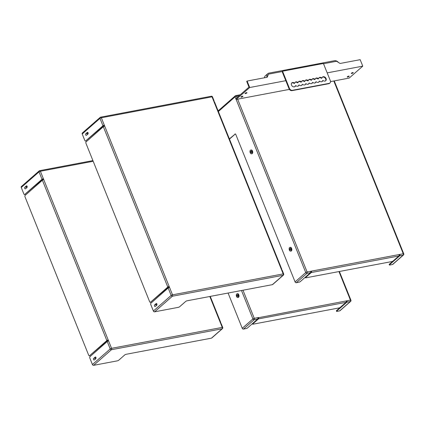 <?xml version="1.0" encoding="UTF-8"?>
<svg xmlns="http://www.w3.org/2000/svg" width="425" height="425" viewBox="0 0 425 425"><rect width="100%" height="100%" fill="white"/><g stroke="black" fill="none" stroke-linecap="round" stroke-linejoin="round"><path stroke-width="0.64" d="M236.098 99.466L249.709 87.518L247.111 81.053L246.707 81.409L248.997 87.114L235.79 98.706L236.098 99.466L289.393 89.388M330.517 81.611L349.159 78.088L362.769 66.141L360.172 59.675L340.08 63.474L336.627 61.258L323.515 63.739M349.042 76.431A1.062 0.282 -21.9 0 1 347.979 76.962A1.062 0.282 -21.9 0 1 347.204 76.989A1.062 0.282 -21.9 0 1 348.086 76.33A1.062 0.282 -21.9 0 1 349.175 76.197A1.062 0.282 -21.9 0 1 349.042 76.431M246.856 92.958A1.062 0.282 -21.9 0 1 245.793 93.489A1.062 0.282 -21.9 0 1 245.018 93.511A1.062 0.282 -21.9 0 1 245.9 92.857A1.062 0.282 -21.9 0 1 246.989 92.719A1.062 0.282 -21.9 0 1 246.856 92.958M353.106 72.866A1.062 0.282 -21.9 0 1 352.043 73.397A1.062 0.282 -21.9 0 1 351.268 73.424A1.062 0.282 -21.9 0 1 352.15 72.765A1.062 0.282 -21.9 0 1 353.239 72.627A1.062 0.282 -21.9 0 1 353.106 72.866M242.792 96.523A1.062 0.282 -21.9 0 1 241.729 97.054A1.062 0.282 -21.9 0 1 240.954 97.081A1.062 0.282 -21.9 0 1 241.836 96.422A1.062 0.282 -21.9 0 1 242.925 96.289A1.062 0.282 -21.9 0 1 242.792 96.523M266.927 77.308L266.996 77.143A4.25 3.278 -131.3 0 1 267.739 73.706A4.25 3.278 -131.3 0 1 269.014 73.1L334.401 60.732A4.25 3.278 -131.3 0 1 338.428 62.417M264.477 77.77A4.25 3.278 -131.3 0 1 265.402 75.756L267.739 73.706M266.996 77.143L268.515 74.141L267.203 77.254L247.111 81.053M327.186 72.872L362.769 66.141M249.709 87.518L285.807 80.692L289.048 88.756A2.55 1.966 48.7 0 0 292.012 90.652L328.791 83.698A2.55 1.966 48.7 0 0 329.556 83.332L329.959 82.976A2.55 1.966 48.7 0 0 330.321 80.67L323.409 63.479L282.545 71.209L289.457 88.4A2.55 1.966 48.7 0 0 292.416 90.297L329.194 83.343A2.55 1.966 48.7 0 0 329.959 82.976M305.288 80.479A2.444 1.886 -131.3 0 1 307.716 80.867L308.279 80.564M301.883 81.122A2.444 1.886 -131.3 0 1 304.311 81.51L304.874 81.207M298.478 81.77A2.444 1.886 -131.3 0 1 300.905 82.158L301.468 81.85M295.072 82.413A2.444 1.886 -131.3 0 1 297.5 82.801L298.063 82.498M291.667 83.056A2.444 1.886 -131.3 0 1 294.095 83.443L294.658 83.141M295.269 85.967L295.152 86.068A2.444 1.886 -131.3 0 1 294.854 86.689M298.674 85.319L298.557 85.425A2.444 1.886 -131.3 0 1 298.26 86.047M302.079 84.676L301.962 84.782A2.444 1.886 -131.3 0 1 301.665 85.404M305.485 84.033L305.368 84.134A2.444 1.886 -131.3 0 1 305.07 84.761M308.89 83.39L308.773 83.491A2.444 1.886 -131.3 0 1 308.476 84.118M312.295 82.748L312.178 82.848A2.444 1.886 -131.3 0 1 311.881 83.47M315.701 82.099L315.584 82.206A2.444 1.886 -131.3 0 1 315.286 82.827M319.106 81.457L318.989 81.563A2.444 1.886 -131.3 0 1 318.692 82.184M322.511 80.814L322.394 80.915A2.444 1.886 -131.3 0 1 322.097 81.542M322.315 77.26A2.444 1.886 -131.3 0 1 325.125 78.014A2.444 1.886 -131.3 0 1 325.507 80.899M318.909 77.902A2.444 1.886 -131.3 0 1 321.342 78.29L321.9 77.988M315.504 78.551A2.444 1.886 -131.3 0 1 317.932 78.938L318.495 78.63M312.099 79.193A2.444 1.886 -131.3 0 1 314.527 79.581L315.09 79.273M308.693 79.836A2.444 1.886 -131.3 0 1 311.121 80.224L311.684 79.921M304.991 81.106A2.444 1.886 -131.3 0 1 305.474 80.282A2.444 1.886 -131.3 0 1 308.125 80.511L308.396 80.458A2.444 1.886 -131.3 0 1 308.879 79.64A2.444 1.886 -131.3 0 1 311.53 79.868L311.801 79.815A2.444 1.886 -131.3 0 1 312.285 78.997A2.444 1.886 -131.3 0 1 314.936 79.225L315.207 79.172A2.444 1.886 -131.3 0 1 315.69 78.349A2.444 1.886 -131.3 0 1 318.341 78.577L318.612 78.529A2.444 1.886 -131.3 0 1 319.095 77.706A2.444 1.886 -131.3 0 1 321.746 77.934L322.017 77.887A2.444 1.886 -131.3 0 1 322.501 77.063A2.444 1.886 -131.3 0 1 325.529 77.658A2.444 1.886 -131.3 0 1 325.725 80.739A2.444 1.886 -131.3 0 1 323.074 80.511L322.803 80.559A2.444 1.886 -131.3 0 1 322.32 81.382A2.444 1.886 -131.3 0 1 319.669 81.154L319.398 81.202A2.444 1.886 -131.3 0 1 318.915 82.025A2.444 1.886 -131.3 0 1 316.264 81.797L315.993 81.85A2.444 1.886 -131.3 0 1 315.509 82.668A2.444 1.886 -131.3 0 1 312.858 82.439L312.587 82.493A2.444 1.886 -131.3 0 1 312.104 83.311A2.444 1.886 -131.3 0 1 309.453 83.082L309.177 83.135A2.444 1.886 -131.3 0 1 308.699 83.959A2.444 1.886 -131.3 0 1 306.048 83.73L305.772 83.778A2.444 1.886 -131.3 0 1 305.293 84.602A2.444 1.886 -131.3 0 1 302.642 84.373L302.366 84.426A2.444 1.886 -131.3 0 1 301.888 85.244A2.444 1.886 -131.3 0 1 299.237 85.016L298.961 85.069A2.444 1.886 -131.3 0 1 298.483 85.887A2.444 1.886 -131.3 0 1 295.832 85.659L295.556 85.712A2.444 1.886 -131.3 0 1 295.078 86.53A2.444 1.886 -131.3 0 1 292.044 85.94A2.444 1.886 -131.3 0 1 291.853 82.859A2.444 1.886 -131.3 0 1 294.504 83.088L294.775 83.034A2.444 1.886 -131.3 0 1 295.258 82.216A2.444 1.886 -131.3 0 1 297.909 82.445L298.18 82.392A2.444 1.886 -131.3 0 1 298.663 81.573A2.444 1.886 -131.3 0 1 301.314 81.802L301.585 81.749A2.444 1.886 -131.3 0 1 302.069 80.925A2.444 1.886 -131.3 0 1 304.72 81.154L304.991 81.106M285.807 80.692L282.136 71.565L282.545 71.209M268.515 74.141L282.136 71.565M238.367 294.854A1.913 1.105 -100.7 0 0 237.097 293.781A1.913 1.105 -100.7 0 0 236.364 295.864A1.913 1.105 -100.7 0 0 237.809 297.537A1.913 1.105 -100.7 0 0 238.367 294.854M237.097 293.781L237.538 293.696A1.913 1.105 79.3 0 1 238.808 294.769A1.913 1.105 79.3 0 1 238.25 297.452L237.809 297.537M237.819 295.21A0.85 0.494 -100.7 0 0 237.915 295.848A0.85 0.494 -100.7 0 0 237.958 295.943M237.044 296.013A0.85 0.494 79.3 0 1 237.293 294.822A0.85 0.494 79.3 0 1 237.936 295.566A0.85 0.494 79.3 0 1 237.612 296.491A0.85 0.494 79.3 0 1 237.044 296.013M346.752 301.118L346.248 301.564M257.624 319.058L247.467 327.973A1.062 0.282 -21.9 0 1 246.107 328.583L243.482 329.078L254.15 319.717A1.062 0.616 -100.7 0 0 254.278 318.32A1.062 0.282 158.1 0 0 252.917 318.925A1.062 0.818 48.7 0 0 254.15 319.717L257.624 319.058A1.062 0.616 -100.7 0 0 257.752 317.661L258.602 317.502A1.062 0.616 79.3 0 1 258.474 318.899L252.785 323.892A1.062 0.282 -21.9 0 0 252.652 324.126A1.062 0.282 -21.9 0 0 253.13 324.174L338.948 307.95L339.092 308.353M243.482 329.078A1.062 0.818 -131.3 0 1 242.25 328.286L228.082 293.038M338.948 307.95A1.062 0.282 -21.9 0 0 340.308 307.339L345.998 302.345A1.062 0.616 -100.7 0 0 346.12 300.953L257.805 317.826M346.12 300.953L346.97 300.788L346.178 301.112M346.848 302.186L350.322 301.532A1.062 0.616 -100.7 0 0 350.444 300.135L346.97 300.788A1.062 0.616 79.3 0 1 346.848 302.186L336.69 311.105L336.499 310.627A1.062 0.282 158.1 0 0 336.361 310.861L336.552 311.339A1.062 0.282 -21.9 0 1 336.69 311.105M336.552 311.339A1.062 0.282 -21.9 0 0 337.03 311.387L339.655 310.893L350.322 301.532A1.062 0.818 48.7 0 0 350.641 301.378A1.062 1.062 0 0 0 350.922 300.183A1.062 0.282 158.1 0 0 350.444 300.135L338.964 271.57M339.655 310.893A1.062 0.818 48.7 0 0 339.973 310.739L350.641 301.378M346.131 302.175L346.657 301.713A0.531 0.308 -100.7 0 0 346.72 301.012M340.005 307.546L336.499 310.627M257.757 318.883L258.283 318.421A0.531 0.308 -100.7 0 0 258.347 317.725M252.461 323.59A1.062 0.282 158.1 0 0 252.461 323.648L252.652 324.126M252.046 151.114A1.913 1.105 -100.7 0 0 250.777 150.036A1.913 1.105 -100.7 0 0 250.043 152.123A1.913 1.105 -100.7 0 0 251.488 153.797A1.913 1.105 -100.7 0 0 252.046 151.114M250.777 150.036L251.223 149.951A1.913 1.105 79.3 0 1 252.492 151.029A1.913 1.105 79.3 0 1 251.929 153.712L251.488 153.797M251.499 151.465A0.85 0.494 -100.7 0 0 251.595 152.107A0.85 0.494 -100.7 0 0 251.637 152.203M250.729 152.272A0.85 0.494 79.3 0 1 250.973 151.082A0.85 0.494 79.3 0 1 251.616 151.826A0.85 0.494 79.3 0 1 251.292 152.75A0.85 0.494 79.3 0 1 250.729 152.272M291.194 248.487A1.913 1.105 -100.7 0 0 289.924 247.414A1.913 1.105 -100.7 0 0 289.191 249.496A1.913 1.105 -100.7 0 0 290.636 251.17A1.913 1.105 -100.7 0 0 291.194 248.487M289.924 247.414L290.365 247.329A1.913 1.105 79.3 0 1 291.635 248.407A1.913 1.105 79.3 0 1 291.077 251.085L290.636 251.17M290.642 248.843A0.85 0.494 -100.7 0 0 290.743 249.486A0.85 0.494 -100.7 0 0 290.78 249.576M289.871 249.65A0.85 0.494 79.3 0 1 290.121 248.455A0.85 0.494 79.3 0 1 290.764 249.199A0.85 0.494 79.3 0 1 290.434 250.128A0.85 0.494 79.3 0 1 289.871 249.65M399.58 254.756L399.075 255.197M391.754 261.582L391.914 261.986M229.383 138.89L235.322 133.949M296.31 282.71L306.978 273.349A1.062 0.616 -100.7 0 0 307.1 271.952A1.062 0.282 158.1 0 0 305.745 272.558A1.062 0.818 48.7 0 0 306.978 273.349L310.452 272.691L300.289 281.61A1.062 0.282 -21.9 0 1 298.929 282.216L296.31 282.71A1.062 0.818 -131.3 0 1 295.078 281.918L235.822 134.528A1.062 0.616 -100.7 0 0 235.121 133.928A1.062 0.616 -100.7 0 0 234.935 134.018M310.452 272.691A1.062 0.616 -100.7 0 0 310.574 271.293L311.429 271.134L310.632 271.458M398.947 254.586L311.429 271.134A1.062 0.616 79.3 0 1 311.302 272.531L305.612 277.525A1.062 0.282 -21.9 0 0 305.479 277.759A1.062 0.282 -21.9 0 0 305.957 277.807L391.776 261.582A1.062 0.282 -21.9 0 0 393.13 260.977L398.82 255.983A1.062 0.616 -100.7 0 0 398.947 254.586L399.797 254.421L399.006 254.75M240.284 94.764L235.753 95.62A1.062 1.062 0 0 0 235.248 95.864A1.062 0.818 48.7 0 1 235.567 95.715A1.062 0.616 79.3 0 1 235.753 95.62L235.753 95.62A1.062 0.616 79.3 0 1 236.459 96.22L239.222 95.694M218.126 110.893L235.248 95.864A1.062 0.818 48.7 0 0 235.099 96.826A1.062 0.282 -21.9 0 1 236.459 96.22L237.023 97.628M399.675 255.818L403.144 255.165A1.062 0.616 -100.7 0 0 403.272 253.768L399.797 254.421A1.062 0.616 79.3 0 1 399.675 255.818L389.513 264.738L389.321 264.26A1.062 0.282 158.1 0 0 389.188 264.499L389.38 264.972A1.062 0.282 -21.9 0 1 389.513 264.738M389.38 264.972A1.062 0.282 -21.9 0 0 389.858 265.019L392.482 264.525L403.144 255.165A1.062 0.818 48.7 0 0 403.463 255.011A1.062 1.062 0 0 0 403.75 253.815A1.062 0.282 158.1 0 0 403.272 253.768L333.816 80.989M392.482 264.525A1.062 0.818 48.7 0 0 392.801 264.371L403.463 255.011M398.953 255.808L399.484 255.345A0.531 0.308 -100.7 0 0 399.543 254.644M392.833 261.184L389.321 264.26M310.585 272.521L311.111 272.053A0.531 0.308 -100.7 0 0 311.174 271.357M305.283 277.222A1.062 0.282 158.1 0 0 305.288 277.286L305.479 277.759M235.344 133.955L229.468 139.108M95.827 358.594L94.265 359.97A0.85 0.494 79.3 0 1 94.116 360.044A0.85 0.494 79.3 0 1 93.505 359.433A0.85 0.494 79.3 0 1 93.649 358.445L95.216 357.074A0.85 0.494 79.3 0 1 95.365 357A0.85 0.494 79.3 0 1 95.976 357.606A0.85 0.494 79.3 0 1 95.827 358.594M95.588 357.037L94.897 358.004A1.95 0.515 -21.9 0 1 95.179 358.047L95.524 359.189M95.253 358.089L94.918 357.829A1.774 1.025 79.3 0 1 95.179 358.047L93.649 358.445M94.828 357.707L94.897 358.004A2.024 1.169 -100.7 0 0 94.722 357.823M27.019 187.425L25.452 188.801A0.85 0.494 79.3 0 1 25.303 188.875A0.85 0.494 79.3 0 1 24.698 188.264A0.85 0.494 79.3 0 1 24.841 187.282L26.408 185.906A0.85 0.494 79.3 0 1 26.557 185.831A0.85 0.494 79.3 0 1 27.163 186.437A0.85 0.494 79.3 0 1 27.019 187.425M26.78 185.874L26.084 186.841A1.95 0.515 -21.9 0 1 26.371 186.878L26.717 188.025M26.446 186.92L26.111 186.66A1.774 1.025 79.3 0 1 26.371 186.878L24.841 187.282M26.021 186.538L26.084 186.841A2.024 1.169 -100.7 0 0 25.914 186.655M93.181 161.277L40.386 171.264L43.371 178.681L24.74 194.443A1.062 0.616 79.3 0 1 24.554 194.538A1.062 0.616 79.3 0 1 23.848 193.938L21.25 187.473L39.026 171.87A1.062 0.282 -21.9 0 1 40.386 171.264A1.062 0.616 -100.7 0 0 39.684 170.664L39.684 170.664A1.062 0.616 -100.7 0 0 39.498 170.754A1.062 0.818 48.7 0 0 39.026 171.87L42.011 179.286A1.062 0.282 -21.9 0 1 43.371 178.681L43.754 179.632A1.062 0.282 158.1 0 0 42.394 180.237L25.123 195.394A1.062 0.616 79.3 0 0 24.995 196.791L88.682 355.215A1.062 0.616 79.3 0 0 89.388 355.815A1.062 0.616 79.3 0 0 89.574 355.725L106.845 340.563A1.062 0.282 -21.9 0 1 108.205 339.957L108.582 340.908A1.062 0.282 158.1 0 0 107.228 341.514L89.957 356.676A1.062 0.616 79.3 0 0 89.829 358.068L92.427 364.538L110.208 348.93A1.062 0.282 -21.9 0 1 111.568 348.325L108.582 340.908M24.554 194.538L24.979 194.459A1.062 0.616 -100.7 0 0 25.165 194.363M38.431 183.712L36.991 183.982M222.434 328.642A1.062 1.062 0 0 0 222.721 327.447A1.062 0.282 158.1 0 0 222.243 327.399A1.062 0.616 79.3 0 1 222.116 328.796A1.062 0.818 48.7 0 0 222.434 328.642L211.772 338.002A1.062 0.818 -131.3 0 1 211.453 338.157L126.145 354.285A1.062 0.282 158.1 0 0 124.785 354.896L118.692 360.246A1.062 0.282 -21.9 0 1 117.332 360.852L93.665 365.325A1.062 0.818 -131.3 0 1 92.427 364.538M43.44 179.711L43.116 178.904M222.721 327.447L221.165 323.568A1.062 0.282 158.1 0 0 220.687 323.515L220.304 322.564A1.062 0.282 -21.9 0 1 220.782 322.618A1.062 0.282 -21.9 0 1 220.644 322.851L220.474 323M43.754 179.632L108.205 339.957L89.574 355.725M108.274 340.988L107.95 340.181M107.228 341.514L110.208 348.93A1.062 0.818 48.7 0 0 111.44 349.722A1.062 0.616 -100.7 0 0 111.568 348.325L222.243 327.399L220.687 323.515M42.011 179.286L24.74 194.443M92.905 160.597L39.684 170.664A1.062 1.062 0 0 0 39.18 170.908L21.399 186.511A1.062 0.818 48.7 0 0 21.25 187.473M89.388 355.815L89.813 355.736A1.062 0.616 -100.7 0 0 89.999 355.64M156.782 305.092L155.215 306.467A0.85 0.494 79.3 0 1 155.067 306.542A0.85 0.494 79.3 0 1 154.461 305.936A0.85 0.494 79.3 0 1 154.604 304.948L156.172 303.572A0.85 0.494 79.3 0 1 156.32 303.498A0.85 0.494 79.3 0 1 156.926 304.103A0.85 0.494 79.3 0 1 156.782 305.092M156.543 303.54L155.847 304.507A1.95 0.515 -21.9 0 1 156.129 304.544L156.48 305.692M156.209 304.587L155.874 304.327A1.774 1.025 79.3 0 1 156.129 304.544L154.604 304.948M155.784 304.204L155.847 304.507A2.024 1.169 -100.7 0 0 155.678 304.327M87.975 133.928L86.408 135.299A0.85 0.494 79.3 0 1 86.259 135.373A0.85 0.494 79.3 0 1 85.648 134.768A0.85 0.494 79.3 0 1 85.797 133.779L87.364 132.403A0.85 0.494 79.3 0 1 87.507 132.329A0.85 0.494 79.3 0 1 88.118 132.94A0.85 0.494 79.3 0 1 87.975 133.928M87.731 132.372L87.04 133.338A1.95 0.515 -21.9 0 1 87.322 133.376L87.667 134.523M87.396 133.418L87.061 133.158A1.774 1.025 79.3 0 1 87.322 133.376L85.797 133.779M86.976 133.036L87.04 133.338A2.024 1.169 -100.7 0 0 86.865 133.158M283.677 273.944A1.062 0.282 158.1 0 0 283.199 273.897A1.062 0.616 79.3 0 1 283.071 275.294A1.062 0.818 48.7 0 0 283.39 275.14A1.062 1.062 0 0 0 283.677 273.944L282.115 270.066A1.062 0.282 158.1 0 0 281.637 270.018L281.254 269.067A1.062 0.282 -21.9 0 1 281.733 269.115L214.439 101.713A1.062 0.282 158.1 0 0 213.961 101.665L213.578 100.714A1.062 0.282 -21.9 0 1 214.057 100.762L212.495 96.884A1.062 0.282 158.1 0 0 212.017 96.831L101.341 117.762L104.322 125.178L85.691 140.946A1.062 0.616 79.3 0 1 85.51 141.036A1.062 0.616 79.3 0 1 84.803 140.441L82.206 133.971L99.981 118.368A1.062 0.282 -21.9 0 1 101.341 117.762A1.062 0.616 -100.7 0 0 100.635 117.162L100.635 117.162A1.062 0.616 -100.7 0 0 100.449 117.257A1.062 0.818 48.7 0 0 99.981 118.368L102.962 125.784A1.062 0.282 -21.9 0 1 104.322 125.178L104.704 126.129A1.062 0.282 158.1 0 0 103.344 126.735L86.073 141.897A1.062 0.616 79.3 0 0 85.951 143.294L149.637 301.718A1.062 0.616 79.3 0 0 150.344 302.313A1.062 0.616 79.3 0 0 150.524 302.223L167.795 287.066A1.062 0.282 -21.9 0 1 169.155 286.455L169.538 287.406A1.062 0.282 158.1 0 0 168.178 288.017L150.907 303.174A1.062 0.616 79.3 0 0 150.785 304.571L153.383 311.036L171.158 295.433A1.062 0.282 -21.9 0 1 172.518 294.828L169.538 287.406M85.51 141.036L85.935 140.957A1.062 0.616 -100.7 0 0 86.121 140.866M99.386 130.215L97.941 130.486M283.39 275.14L272.723 284.506A1.062 0.818 -131.3 0 1 272.404 284.654L187.096 300.788A1.062 0.282 158.1 0 0 185.741 301.394L179.642 306.744A1.062 0.282 -21.9 0 1 178.282 307.349L154.615 311.828A1.062 0.818 -131.3 0 1 153.383 311.036M104.391 126.209L104.067 125.402M104.704 126.129L169.155 286.455L150.524 302.223M169.224 287.486L168.9 286.678M168.178 288.017L171.158 295.433A1.062 0.818 48.7 0 0 172.396 296.225A1.062 0.616 -100.7 0 0 172.518 294.828L283.199 273.897L281.637 270.018M214.057 100.762A1.062 0.282 -21.9 0 1 213.918 100.996L213.754 101.145M211.129 96.326A1.062 0.616 79.3 0 1 211.31 96.236L211.31 96.236A1.062 0.616 79.3 0 1 212.017 96.831L213.578 100.714M102.962 125.784L85.691 140.946M212.495 96.884A1.062 1.062 0 0 0 211.31 96.236L100.635 117.162A1.062 1.062 0 0 0 100.13 117.412L82.354 133.014A1.062 0.818 48.7 0 0 82.206 133.971M281.733 269.115A1.062 0.282 -21.9 0 1 281.6 269.349L281.43 269.498M150.344 302.313L150.769 302.233A1.062 0.616 -100.7 0 0 150.949 302.143M307.716 80.867L308.125 80.511M304.311 81.51L304.72 81.154M300.905 82.158L301.314 81.802M297.5 82.801L297.909 82.445M294.095 83.443L294.504 83.088M295.152 86.068L295.556 85.712M298.557 85.425L298.961 85.069M301.962 84.782L302.366 84.426M305.368 84.134L305.772 83.778M308.773 83.491L309.177 83.135M312.178 82.848L312.587 82.493M315.584 82.206L315.993 81.85M318.989 81.563L319.398 81.202M322.394 80.915L322.803 80.559M321.342 78.29L321.746 77.934M317.932 78.938L318.341 78.577M314.527 79.581L314.936 79.225M311.121 80.224L311.53 79.868M328.791 83.698L329.194 83.343M292.012 90.652L292.416 90.297M289.048 88.756L289.457 88.4M242.25 328.286L252.917 318.925L241.49 290.503M242.983 290.222L254.278 318.32L257.752 317.661M345.998 302.345L258.474 318.899M252.785 323.892L252.615 323.457M235.838 98.664L235.099 96.826L218.376 111.504M295.078 281.918L305.745 272.558L236.157 99.455M237.644 99.174L307.1 271.952L310.574 271.293M398.82 255.983L311.302 272.531M305.612 277.525L305.437 277.089M95.216 357.074L95.529 357.011M26.408 185.906L26.722 185.847M211.453 338.157L222.116 328.796L111.44 349.722L93.665 365.325M220.304 322.564L209.817 296.491M106.845 340.563L42.394 180.237M156.172 303.572L156.485 303.514M87.364 132.403L87.672 132.345M272.404 284.654L283.071 275.294L172.396 296.225L154.615 311.828M281.254 269.067L213.961 101.665M167.795 287.066L103.344 126.735M304.544 81.531L304.948 81.175M301.139 82.174L301.543 81.818M297.734 82.822L298.138 82.461M294.328 83.465L294.732 83.109M295.194 85.999L295.598 85.643M298.6 85.351L299.003 84.995M302.005 84.708L302.409 84.352M305.41 84.065L305.814 83.709M308.816 83.422L309.219 83.066M312.221 82.779L312.625 82.418M315.626 82.131L316.03 81.775M319.032 81.488L319.435 81.132M322.437 80.846L322.841 80.49M321.571 78.312L321.975 77.956M318.166 78.954L318.569 78.598M314.76 79.603L315.164 79.241M311.355 80.245L311.759 79.889M307.95 80.888L308.353 80.532M350.922 300.183L339.389 271.485M403.75 253.815L334.241 80.909M220.782 322.618L210.248 296.411"/></g></svg>
